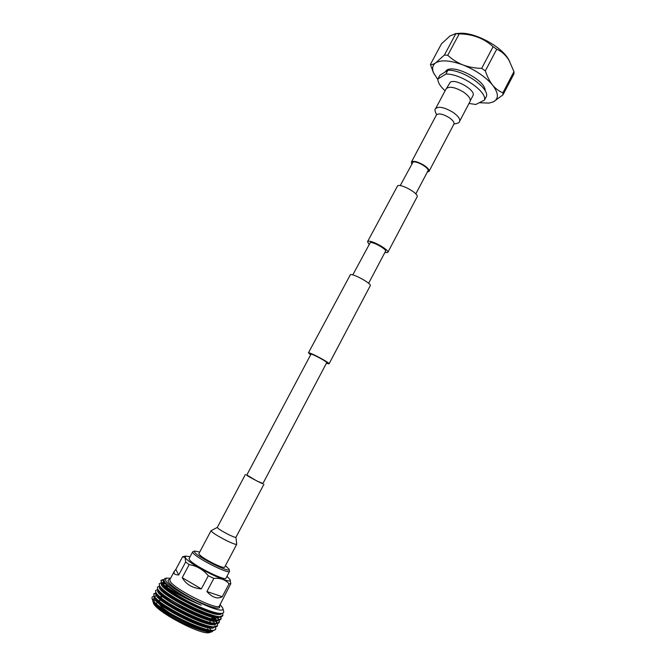 <?xml version="1.0" encoding="UTF-8"?>
<svg xmlns="http://www.w3.org/2000/svg" width="666" height="666" viewBox="0 0 666 666"><rect width="100%" height="100%" fill="white"/><g stroke="black" fill="none" stroke-linecap="round" stroke-linejoin="round"><path stroke-width="1" d="M415.8 193.898L427.98 170.829C429.886 168.29 416.167 160.315 412.987 162.129L400.199 185.639M369.039 244.305L367.532 241.683L368.123 241.292C371.695 239.943 389.752 250.158 387.812 252.422L384.79 252.647M367.532 241.683L397.66 185.731C401.573 183.674 419.389 193.939 417.091 196.903L387.812 252.422M326.39 363.295L329.029 363.886C330.219 363.07 311.68 352.963 308.816 352.872L310.356 354.795M329.029 363.886L370.263 285.697C371.978 283.866 353.779 273.684 350.416 274.608L308.383 352.955M246.703 475.233L311.022 354.112C313.27 354.204 327.639 362.029 326.723 362.67L262.854 483.674C263.112 484.307 248.326 476.581 246.703 475.233M352.78 274.916L370.254 242.59C373.052 241.558 387.046 249.467 385.539 251.232L368.614 283.3M198.876 553.604C199.534 555.561 204.62 558.974 214.152 563.836C220.321 566.749 223.809 567.89 224.625 567.241L236.721 544.28C235.997 544.763 232.576 543.523 226.465 540.567C216.983 535.689 211.846 532.4 211.064 530.694L198.876 553.604M246.595 474.841L256.835 480.969L262.945 483.499M470.079 101.432C470.945 98.934 468.789 95.837 463.603 92.133C455.045 87.104 449.225 85.989 446.17 88.778L435.597 108.658C438.561 106.052 444.347 107.259 452.947 112.288C458.175 115.959 460.381 118.981 459.582 121.354L470.079 101.432M427.297 172.128L429.012 171.37C429.462 169.872 427.755 167.824 423.867 165.21C417.54 161.572 413.386 160.523 411.413 162.054L411.746 163.894M192.699 551.806L189.102 558.558L189.286 559.44C191.558 564.452 225.591 581.718 226.024 578.105L229.579 571.336C229.237 574.791 195.255 557.509 192.89 552.655L192.699 551.806L194.688 551.04M199.692 552.072L194.713 551.032L194.58 552.056C197.119 556.992 231.535 574.084 229.087 569.23L225.441 565.7M190.068 556.743L185.664 556.068L185.248 557.492C188.345 564.219 234.166 586.729 230.02 579.545L226.981 576.281M230.036 579.603L230.786 583.699L229.062 583.782C225.349 579.628 220.271 577.838 213.836 578.404L208.308 575.749C203.197 569.613 196.82 565.892 189.177 564.593L185.664 561.979L185.081 557.534L182.617 556.751L175.824 569.447L178.729 574.974C176.099 574.85 174.534 574.3 174.026 573.343L174.217 571.436L175.824 569.447M161.705 593.814L160.598 593.539M155.819 592.931L153.829 593.781L153.946 595.387C156.585 604.853 215.867 633.89 217.582 625.432L217.524 623.493M161.222 594.147L159.54 593.747M156.069 593.314L153.738 593.997M153.829 593.781L154.204 596.653C155.636 598.634 158.608 601.298 163.128 604.636C170.588 609.681 172.477 610.847 183.308 616.525C189.868 619.871 196.878 622.768 204.345 625.224L214.094 627.081L217.582 625.432M166.234 578.121L164.56 578.646L163.978 580.752L164.494 581.56C167.641 586.663 185.414 598.126 201.274 605.178C181.818 597.027 160.814 582.767 163.361 580.219L163.661 579.67L162.912 579.628L161.022 580.352L161.197 581.851L162.862 584.04C165.859 587.345 171.245 591.408 179.021 596.228C194.489 605.536 214.527 613.769 220.987 613.428C223.185 613.369 224.067 612.603 223.626 611.122L222.702 608.016M163.453 580.053L160.939 580.569M161.022 580.352L161.297 582.808L167.599 588.711L179.021 596.228M164.885 583.424L162.396 583M161.214 582.95L159.224 583.707L159.39 585.223C162.238 594.272 221.387 623.334 222.877 615.309L222.652 613.178M165.451 583.999L162.296 583.416M159.224 583.707L159.524 586.263C161.105 588.303 163.753 590.684 167.457 593.406L175.499 598.701L188.461 605.852C198.693 611.163 215.01 617.365 219.747 616.824L222.877 615.309M217.982 617.998L217.041 616.883M159.532 586.271L157.426 587.062L157.576 588.611C160.356 597.802 219.547 626.848 221.112 618.681L220.987 616.708M218.306 619.155L216.05 616.441M157.426 587.062L157.75 589.718C159.174 591.658 161.971 594.164 166.159 597.244L186.397 609.232C195.071 613.419 198.968 615.276 208.158 618.348L217.865 620.237L221.112 618.681M214.668 619.497L212.321 617.232M163.828 590.625L162.604 590.301M157.675 589.593L155.628 590.417L155.761 591.991C158.475 601.323 217.707 630.369 219.347 622.052L219.256 620.096M216.542 622.46L215.559 621.137M213.936 619.363L212.104 617.632M164.718 591.341L163.27 590.925M155.628 590.417L155.977 593.181C157.467 595.146 160.048 597.51 163.728 600.282C166.392 602.364 176.815 608.899 183.591 612.237C196.295 618.847 210.972 623.984 215.975 623.659L219.347 622.052M220.995 618.872L220.629 616.799M219.222 622.252L218.898 620.163M157.559 606.077L163.711 611.721M201.898 630.544C204.753 631.102 206.593 631.052 207.426 630.377M207.859 629.578L207.759 628.754M170.321 613.403C164.286 609.382 160.598 606.177 159.266 603.771M170.563 578.279L166.292 578.096L165.559 580.186C168.689 589.668 227.556 618.156 222.685 607.958L220.13 604.528M209.715 632.475L209.64 632.5C202.472 636.163 155.195 611.296 153.405 602.905L153.305 602.605M153.605 600.94L155.619 600.257M158.433 600.416L159.765 600.649M208.466 626.814L210.473 629.453M213.436 630.411L211.971 631.759C207.084 633.732 185.564 625.524 169.455 615.534C159.948 609.473 154.445 604.761 152.955 601.415L152.755 600.582M152.98 599.625L154.604 598.784M154.487 598.543L152.489 599.442M152.539 600.049L153.047 601.082C154.778 603.571 159.116 606.984 166.067 611.338L181.285 619.938L191.533 624.675C200.791 628.504 207.684 630.452 212.196 630.511C213.461 630.685 214.594 630.261 215.601 629.22L215.784 626.889M166.067 611.338C158.924 606.518 154.437 602.613 152.597 599.633L152.089 598.543C151.698 597.227 152.331 596.47 153.971 596.278M160.456 597.136L161.488 597.419M174.217 571.436L169.88 579.57L170.005 580.86C172.419 588.278 218.54 611.505 219.455 605.819L230.786 583.699M229.062 583.782L222.261 596.728C217.532 599.308 212.404 597.585 206.893 591.55L213.836 578.404M208.308 575.749L201.348 588.91C192.382 588.086 186.005 584.332 182.218 577.647L189.177 564.593M185.664 561.979L178.729 574.974M182.218 577.647L201.348 588.91M206.893 591.55L222.261 596.728M201.274 605.178C186.047 599.342 168.573 589.327 162.862 584.04M207.326 610.023L197.153 606.576M167.133 587.37L167.224 586.688M157.426 602.147L156.327 603.629M152.597 599.633C158.175 610.339 214.177 637.054 215.809 628.812M169.455 615.534C187.113 626.273 210.156 634.34 212.604 630.494M161.721 596.977L159.732 596.52M154.404 596.952L154.379 597.011C148.834 602.555 210.414 634.823 214.41 627.072M160.881 593.098L160.056 592.965M156.177 593.639L156.177 593.639C150.707 599.067 212.512 631.401 216.217 623.651M216.525 622.943L215.642 620.296L216.758 620.204M215.135 619.58L213.128 617.299M158.042 590.159L157.975 590.284C152.581 595.587 214.61 627.988 218.015 620.237M218.29 619.571L217.824 617.69M159.857 586.771L159.773 586.921C154.454 592.116 216.716 624.575 219.805 616.824M164.444 582.917L162.054 583.125M161.663 583.383L161.572 583.566C156.327 588.652 218.939 621.228 221.612 613.394M154.579 598.726L152.889 600.049M153.513 601.806L153.613 601.956C158.025 610.256 198.951 631.551 210.006 630.56L212.196 630.511M156.418 595.379L154.695 596.628M155.295 598.343L155.394 598.493C159.698 606.651 200.99 628.138 211.896 627.139L214.094 627.081M214.285 626.664L215.051 625.94M214.56 623.168L212.962 621.003M159.266 592.024L158.258 592.041M157.076 594.88L157.168 595.029C161.363 603.055 203.022 624.733 213.778 623.717L215.975 623.659M216.117 623.243L216.816 622.56L216.55 620.271M216.25 619.73L214.585 617.548M213.52 616.425L213.003 615.925M158.458 590.65L158.941 591.566C163.028 599.458 205.061 621.328 215.659 620.296L217.824 620.237M217.94 619.83L218.59 619.189M218.573 617.557L218.207 616.758M167.582 586.313L164.802 585.647M160.24 587.204L160.714 588.12C164.693 595.862 207.093 617.923 217.541 616.883L218.631 616.791M163.786 582.042L161.93 582.966M162.021 583.757L162.487 584.673C166.35 592.274 209.124 614.527 219.405 613.478L220.246 613.419M229.096 569.264L229.579 571.336M470.321 100.641L472.927 95.696C476.465 90.659 455.652 78.272 450.258 82.243L446.686 88.128M485.131 90.734C486.022 80.777 454.47 64.003 446.603 70.288L444.963 72.094M513.977 71.628L513.977 73.776L502.98 94.838L502.93 92.774L513.977 71.628L508.774 59.815C501.973 46.437 473.734 31.485 458.841 33.375L454.945 33.691M455.81 33.725L459.199 33.883L447.768 55.27L444.397 55.037L455.81 33.725L450.149 35.814L441.475 43.814L430.419 64.419L433.366 72.527L437.862 79.579M493.098 46.712L496.736 49.234L485.331 70.871L481.668 68.365L493.098 46.712C483.924 38.328 472.627 34.049 459.199 33.883M509.681 61.414C506.252 55.519 501.939 51.457 496.736 49.234M437.87 79.029L439.868 75.283L447.902 70.246L445.87 74.068L437.87 79.029C437.812 82.442 440.218 86.364 445.096 90.801M469.006 103.463L475.815 104.47L484.482 100.083L486.471 96.295C489.244 87.629 462.504 69.422 447.902 70.246M484.482 100.083C487.221 91.492 460.439 73.31 445.87 74.068M430.419 64.419C431.543 64.902 433.283 64.386 435.639 62.887L444.397 55.037M447.768 55.27C452.089 59.357 457.151 62.579 462.953 64.935C468.856 67.116 475.091 68.257 481.668 68.365M485.331 70.871C487.179 76.507 489.602 81.252 492.599 85.106C495.695 88.778 499.134 91.334 502.93 92.774M502.98 94.838L493.373 101.865L488.986 103.113L493.373 101.865C498.959 98.759 498.701 93.173 492.599 85.106C485.581 76.856 475.699 70.138 462.953 64.935C450.324 60.323 441.217 59.64 435.639 62.887C432.217 65.351 431.718 69.081 434.157 74.084M479.287 102.714L488.986 103.113M245.421 474.45L217.282 527.414C217.882 528.621 221.62 530.993 228.496 534.54C232.934 536.696 235.414 537.612 235.939 537.295L236.721 544.28M429.012 171.37L453.929 124.142C454.503 122.427 452.88 120.238 449.075 117.574C442.815 113.928 438.611 113.029 436.463 114.893L436.646 114.627M219.522 605.677L219.572 605.752C221.045 609.956 214.019 608.607 198.493 601.706C184.324 595.054 170.005 585.397 168.29 581.485C167.707 580.178 168.257 579.495 169.955 579.428M235.939 537.295L263.927 484.249M217.282 527.414L211.064 530.694M436.563 114.735C434.865 111.197 434.54 109.174 435.597 108.658M436.463 114.893L411.413 162.054M454.004 123.976C457.883 123.385 459.74 122.511 459.582 121.354M213.078 615.775L212.82 616.283M212.362 617.141L211.488 618.806M210.564 620.579L209.682 622.26M170.338 591.508L170.662 590.917M153.322 602.68L152.872 601.182M152.556 600.108L152.089 598.543M209.64 632.5L211.946 631.768M209.665 611.471L209.94 610.955M164.727 591.35L164.419 591.932M162.895 594.788L162.129 596.22M160.298 599.65L159.44 601.256M162.912 579.628L163.661 579.603M153.613 601.956L153.047 601.082M155.394 598.493L154.204 596.653M157.168 595.029L155.977 593.181M158.941 591.566L157.759 589.718M160.714 588.12L159.532 586.263M217.541 616.883L219.747 616.824M162.487 584.673L161.297 582.808M219.405 613.478L220.987 613.428M185.614 556.077L182.809 556.701"/></g></svg>
